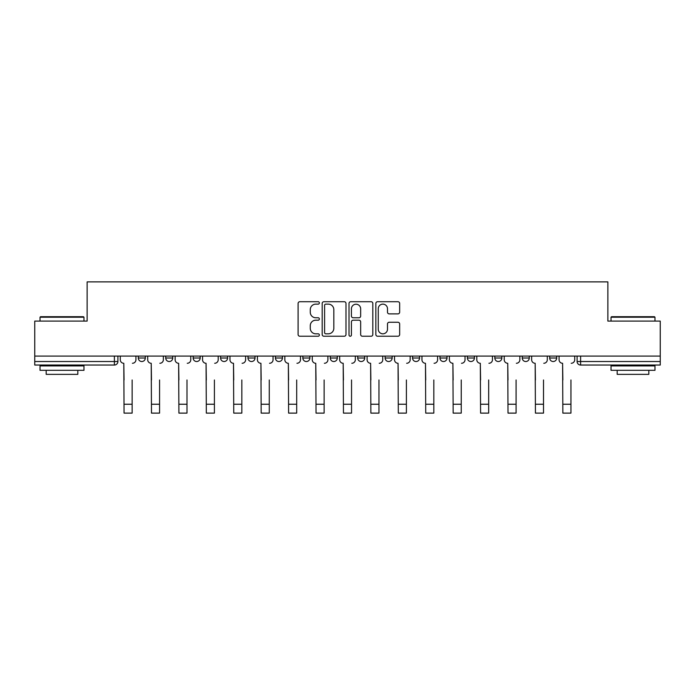 <?xml version="1.0" encoding="UTF-8"?>
<svg xmlns="http://www.w3.org/2000/svg" width="695" height="695" viewBox="0 0 695 695"><rect width="100%" height="100%" fill="white"/><g stroke="black" fill="none" stroke-linecap="round" stroke-linejoin="round"><path stroke-width="1.04" d="M319.37 302.924A1.208 1.208 0 0 0 318.162 301.717L299.832 301.717A1.729 1.729 0 0 0 298.103 303.446L298.103 334.504A1.729 1.729 0 0 0 299.832 336.232L318.162 336.232A1.208 1.208 0 0 0 319.37 335.025A1.208 1.208 0 0 0 318.162 333.817L315.791 333.817A5.525 5.525 0 0 1 310.274 328.292L310.274 325.703A5.525 5.525 0 0 1 315.791 320.187L318.162 320.187A1.208 1.208 0 0 0 319.37 318.979A1.208 1.208 0 0 0 318.162 317.771L315.791 317.771A5.525 5.525 0 0 1 310.274 312.246L310.274 309.657A5.525 5.525 0 0 1 315.791 304.132L318.162 304.132A1.208 1.208 0 0 0 319.37 302.924M439.97 356.075L439.97 358.003L447.007 358.003A3.518 3.518 0 0 1 443.488 361.522A3.518 3.518 0 0 1 439.97 358.003L439.97 356.075M357.699 356.075L357.699 358.003L364.727 358.003A3.518 3.518 0 0 1 361.209 361.522A3.518 3.518 0 0 1 357.699 358.003L357.699 356.075M302.846 356.075L302.846 358.003L309.874 358.003A3.518 3.518 0 0 1 306.365 361.522A3.518 3.518 0 0 1 302.846 358.003L302.846 356.075M275.42 356.075L275.42 358.003L282.457 358.003A3.518 3.518 0 0 1 278.938 361.522A3.518 3.518 0 0 1 275.42 358.003L275.42 356.075M220.576 356.075L220.576 358.003L227.604 358.003A3.518 3.518 0 0 1 224.085 361.522A3.518 3.518 0 0 1 220.576 358.003L220.576 356.075M397.931 313.888A1.729 1.729 0 0 0 399.66 312.159L399.66 303.446A1.729 1.729 0 0 0 397.931 301.717L377.567 301.717A1.729 1.729 0 0 0 375.847 303.446L375.847 334.504A1.729 1.729 0 0 0 377.567 336.232L397.931 336.232A1.729 1.729 0 0 0 399.66 334.504L399.66 323.983A1.729 1.729 0 0 0 397.931 322.254L389.217 322.254A1.729 1.729 0 0 0 387.489 323.983L387.489 329.204A4.613 4.613 0 0 1 382.876 333.817A4.613 4.613 0 0 1 378.262 329.204L378.262 308.754A4.613 4.613 0 0 1 382.876 304.132A4.613 4.613 0 0 1 387.489 308.754L387.489 312.159A1.729 1.729 0 0 0 389.217 313.888L397.931 313.888M34.75 356.075L34.75 321.09L87.136 321.09L87.136 281.883L607.864 281.883L607.864 321.09L660.25 321.09L660.25 356.075L34.75 356.075L34.75 361.522L117.907 361.522L117.907 356.075L117.907 361.522A3.518 3.518 0 0 1 114.388 365.04L34.75 365.04L34.75 361.522M345.988 303.446A1.729 1.729 0 0 0 344.268 301.717L323.905 301.717A1.729 1.729 0 0 0 322.176 303.446L322.176 334.504A1.729 1.729 0 0 0 323.905 336.232L344.268 336.232A1.729 1.729 0 0 0 345.988 334.504L345.988 303.446M350.732 301.717L371.095 301.717A1.729 1.729 0 0 1 372.824 303.446L372.824 334.504A1.729 1.729 0 0 1 371.095 336.232L362.382 336.232A1.729 1.729 0 0 1 360.662 334.504L360.662 321.907A1.729 1.729 0 0 0 358.933 320.187L353.156 320.187A1.729 1.729 0 0 0 351.427 321.907L351.427 335.025A1.208 1.208 0 0 1 350.219 336.232A1.208 1.208 0 0 1 349.012 335.025L349.012 303.446A1.729 1.729 0 0 1 350.732 301.717M577.093 356.075L577.093 361.522L660.25 361.522L660.25 365.04L580.612 365.04A3.518 3.518 0 0 1 577.093 361.522M660.25 356.075L660.25 361.522M556.704 356.075L556.704 358.003A3.518 3.518 0 0 1 553.185 361.522A3.518 3.518 0 0 1 549.676 358.003L556.704 358.003M549.676 356.075L549.676 358.003M529.277 356.075L529.277 358.003A3.518 3.518 0 0 1 525.759 361.522A3.518 3.518 0 0 1 522.249 358.003L529.277 358.003M522.249 356.075L522.249 358.003M501.851 356.075L501.851 358.003A3.518 3.518 0 0 1 498.341 361.522A3.518 3.518 0 0 1 494.823 358.003A3.518 3.518 0 0 0 498.341 361.522M494.823 356.075L494.823 358.003L501.851 358.003M474.424 356.075L474.424 358.003A3.518 3.518 0 0 1 470.915 361.522A3.518 3.518 0 0 1 467.396 358.003A3.518 3.518 0 0 0 470.915 361.522M467.396 356.075L467.396 358.003L474.424 358.003M447.007 356.075L447.007 358.003A3.518 3.518 0 0 1 443.488 361.522M419.58 356.075L419.58 358.003A3.518 3.518 0 0 1 416.062 361.522A3.518 3.518 0 0 1 412.543 358.003L419.58 358.003M412.543 356.075L412.543 358.003M392.154 356.075L392.154 358.003A3.518 3.518 0 0 1 388.635 361.522A3.518 3.518 0 0 1 385.126 358.003L392.154 358.003L392.154 356.075M385.126 356.075L385.126 358.003M364.727 356.075L364.727 358.003M337.301 356.075L337.301 358.003A3.518 3.518 0 0 1 333.791 361.522A3.518 3.518 0 0 1 330.273 358.003L337.301 358.003L337.301 356.075M330.273 356.075L330.273 358.003M309.874 356.075L309.874 358.003L309.874 356.075M282.457 358.003L282.457 356.075L282.457 358.003A3.518 3.518 0 0 1 278.938 361.522M255.03 356.075L255.03 358.003A3.518 3.518 0 0 1 251.512 361.522A3.518 3.518 0 0 1 247.993 358.003A3.518 3.518 0 0 0 251.512 361.522A3.518 3.518 0 0 0 255.03 358.003L255.03 356.075M247.993 356.075L247.993 358.003L255.03 358.003M227.604 356.075L227.604 358.003M200.177 356.075L200.177 358.003A3.518 3.518 0 0 1 196.659 361.522A3.518 3.518 0 0 1 193.149 358.003A3.518 3.518 0 0 0 196.659 361.522A3.518 3.518 0 0 0 200.177 358.003L193.149 358.003L193.149 356.075M165.723 356.075L165.723 358.003L172.751 358.003L172.751 356.075L172.751 358.003A3.518 3.518 0 0 1 169.241 361.522A3.518 3.518 0 0 1 165.723 358.003A3.518 3.518 0 0 0 169.241 361.522M138.296 356.075L138.296 358.003L145.325 358.003L145.325 356.075L145.325 358.003A3.518 3.518 0 0 1 141.815 361.522A3.518 3.518 0 0 1 138.296 358.003A3.518 3.518 0 0 0 141.815 361.522M114.388 356.075L114.388 365.04A3.518 3.518 0 0 0 117.907 361.522M325.799 304.132A1.208 1.208 0 0 0 324.591 305.348L324.591 332.61A1.208 1.208 0 0 0 325.799 333.817L328.301 333.817A5.525 5.525 0 0 0 333.826 328.292L333.826 309.657A5.525 5.525 0 0 0 328.301 304.132L325.799 304.132M360.662 308.841A4.613 4.613 0 0 0 356.04 304.219A4.613 4.613 0 0 0 351.427 308.841L351.427 316.043A1.729 1.729 0 0 0 353.156 317.771L358.933 317.771A1.729 1.729 0 0 0 360.662 316.043L360.662 308.841M120.278 359.758L120.278 356.075L120.278 359.758A3.518 3.518 0 0 0 123.797 363.277L124.058 379.983M123.797 363.277L124.058 413.117L132.146 413.117L132.146 379.983M135.925 359.758L135.925 356.075L135.925 359.758A3.518 3.518 0 0 1 132.406 363.277M132.146 413.117L124.058 413.117M147.705 359.758L147.705 356.075L147.705 359.758A3.518 3.518 0 0 0 151.215 363.277L151.484 379.983M151.215 363.277L151.484 413.117L159.572 413.117L159.572 379.983M163.351 359.758L163.351 356.075L163.351 359.758A3.518 3.518 0 0 1 159.833 363.277M175.131 359.758L175.131 356.075L175.131 359.758A3.518 3.518 0 0 0 178.641 363.277L178.91 379.983M178.641 363.277L178.91 413.117L186.99 413.117L186.99 379.983M190.778 359.758L190.778 356.075L190.778 359.758A3.518 3.518 0 0 1 187.259 363.277M159.572 413.117L151.484 413.117M186.99 413.117L178.91 413.117M40.023 317.215L40.553 316.694L83.443 316.694L83.973 317.215L40.023 317.215L40.023 321.09M83.973 370.313L40.023 370.313L40.023 365.918L83.973 365.918L83.973 370.313M77.823 370.313L77.823 374.353L46.174 374.353L46.174 370.313M611.027 317.215L611.557 316.694L654.447 316.694L654.977 317.215L611.027 317.215L611.027 321.09M654.977 370.313L611.027 370.313L611.027 365.918L654.977 365.918L654.977 370.313M648.826 370.313L648.826 374.353L617.177 374.353L617.177 370.313M202.549 359.758L202.549 356.075L202.549 359.758A3.518 3.518 0 0 0 206.067 363.277L206.328 379.983M206.067 363.277L206.328 413.117L214.416 413.117L214.416 379.983M218.195 359.758L218.195 356.075L218.195 359.758A3.518 3.518 0 0 1 214.686 363.277M229.976 359.758L229.976 356.075L229.976 359.758A3.518 3.518 0 0 0 233.494 363.277L233.755 379.983M233.494 363.277L233.755 413.117L241.843 413.117L241.843 379.983M245.622 359.758L245.622 356.075L245.622 359.758A3.518 3.518 0 0 1 242.103 363.277M257.402 359.758L257.402 356.075L257.402 359.758A3.518 3.518 0 0 0 260.92 363.277L261.181 379.983M260.92 363.277L261.181 413.117L269.269 413.117L269.269 379.983M273.048 359.758L273.048 356.075L273.048 359.758A3.518 3.518 0 0 1 269.53 363.277M214.416 413.117L206.328 413.117M241.843 413.117L233.755 413.117M269.269 413.117L261.181 413.117M284.828 359.758L284.828 356.075L284.828 359.758A3.518 3.518 0 0 0 288.347 363.277L288.607 379.983M288.347 363.277L288.607 413.117L296.695 413.117L296.695 379.983M300.475 359.758L300.475 356.075L300.475 359.758A3.518 3.518 0 0 1 296.956 363.277M296.695 413.117L288.607 413.117M312.255 359.758L312.255 356.075L312.255 359.758A3.518 3.518 0 0 0 315.765 363.277L316.034 379.983M315.765 363.277L316.034 413.117L324.122 413.117L324.122 379.983M327.901 359.758L327.901 356.075L327.901 359.758A3.518 3.518 0 0 1 324.383 363.277M324.122 413.117L316.034 413.117M339.673 359.758L339.673 356.075L339.673 359.758A3.518 3.518 0 0 0 343.191 363.277L343.46 379.983M343.191 363.277L343.46 413.117L351.54 413.117L351.54 379.983M355.327 359.758L355.327 356.075L355.327 359.758A3.518 3.518 0 0 1 351.809 363.277M351.54 413.117L343.46 413.117M367.099 359.758L367.099 356.075L367.099 359.758A3.518 3.518 0 0 0 370.617 363.277L370.878 379.983M370.617 363.277L370.878 413.117L378.966 413.117L378.966 379.983M382.745 359.758L382.745 356.075L382.745 359.758A3.518 3.518 0 0 1 379.235 363.277M378.966 413.117L370.878 413.117M394.525 359.758L394.525 356.075L394.525 359.758A3.518 3.518 0 0 0 398.044 363.277L398.305 379.983M398.044 363.277L398.305 413.117L406.393 413.117L406.393 379.983M410.172 359.758L410.172 356.075L410.172 359.758A3.518 3.518 0 0 1 406.653 363.277M406.393 413.117L398.305 413.117M421.952 359.758L421.952 356.075L421.952 359.758A3.518 3.518 0 0 0 425.47 363.277L425.731 379.983M425.47 363.277L425.731 413.117L433.819 413.117L433.819 379.983M437.598 359.758L437.598 356.075L437.598 359.758A3.518 3.518 0 0 1 434.08 363.277M433.819 413.117L425.731 413.117M449.378 359.758L449.378 356.075L449.378 359.758A3.518 3.518 0 0 0 452.897 363.277L453.157 379.983M452.897 363.277L453.157 413.117L461.245 413.117L461.245 379.983M465.024 359.758L465.024 356.075L465.024 359.758A3.518 3.518 0 0 1 461.506 363.277M461.245 413.117L453.157 413.117M476.805 359.758L476.805 356.075L476.805 359.758A3.518 3.518 0 0 0 480.315 363.277L480.584 379.983M480.315 363.277L480.584 413.117L488.672 413.117L488.672 379.983M492.451 359.758L492.451 356.075L492.451 359.758A3.518 3.518 0 0 1 488.932 363.277M488.672 413.117L480.584 413.117M504.222 359.758L504.222 356.075L504.222 359.758A3.518 3.518 0 0 0 507.741 363.277L508.01 379.983M507.741 363.277L508.01 413.117L516.09 413.117L516.09 379.983M519.869 359.758L519.869 356.075L519.869 359.758A3.518 3.518 0 0 1 516.359 363.277M516.09 413.117L508.01 413.117M531.649 359.758L531.649 356.075L531.649 359.758A3.518 3.518 0 0 0 535.167 363.277L535.428 379.983M535.167 363.277L535.428 413.117L543.516 413.117L543.516 379.983M547.295 359.758L547.295 356.075L547.295 359.758A3.518 3.518 0 0 1 543.785 363.277M543.516 413.117L535.428 413.117M559.075 359.758L559.075 356.075L559.075 359.758A3.518 3.518 0 0 0 562.594 363.277L562.854 379.983M562.594 363.277L562.854 413.117L570.943 413.117L570.943 379.983M574.722 359.758L574.722 356.075L574.722 359.758A3.518 3.518 0 0 1 571.203 363.277M570.943 413.117L562.854 413.117M580.612 356.075L580.612 365.04M132.146 404.238L124.058 404.238M159.572 404.238L151.484 404.238M186.99 404.238L178.91 404.238M214.416 404.238L206.328 404.238M241.843 404.238L233.755 404.238M269.269 404.238L261.181 404.238M296.695 404.238L288.607 404.238M324.122 404.238L316.034 404.238M351.54 404.238L343.46 404.238M378.966 404.238L370.878 404.238M406.393 404.238L398.305 404.238M433.819 404.238L425.731 404.238M461.245 404.238L453.157 404.238M488.672 404.238L480.584 404.238M516.09 404.238L508.01 404.238M543.516 404.238L535.428 404.238M570.943 404.238L562.854 404.238M83.973 321.09L83.973 317.215M73.957 365.918L73.957 365.04M50.049 365.918L50.049 365.04M654.977 321.09L654.977 317.215M644.951 365.918L644.951 365.04M621.043 365.918L621.043 365.04"/></g></svg>
